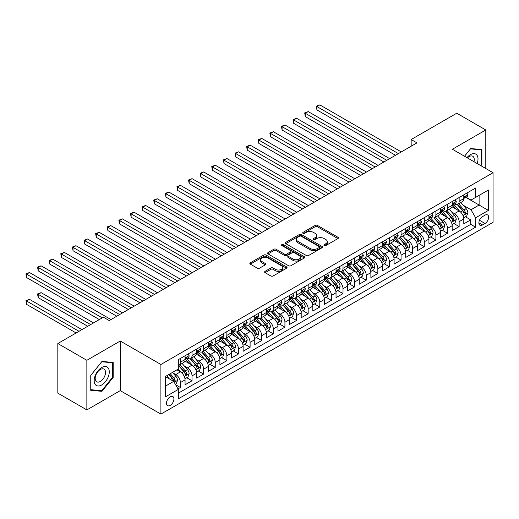 <?xml version="1.0" encoding="UTF-8"?>
<svg xmlns="http://www.w3.org/2000/svg" width="519" height="519" viewBox="0 0 519 519"><rect width="100%" height="100%" fill="white"/><g stroke="black" fill="none" stroke-linecap="round" stroke-linejoin="round"><path stroke-width="0.78" d="M324.219 245.558A1.129 0.649 0 0 0 325.815 245.558L337.927 238.565A1.609 0.928 0 0 0 338.401 237.903A1.609 0.928 0 0 0 337.927 237.248L317.407 225.402A1.609 0.928 0 0 0 315.13 225.402L303.018 232.395A1.129 0.649 0 0 0 302.687 232.856A1.129 0.649 0 0 0 303.018 233.316A1.129 0.649 0 0 0 304.614 233.316L306.178 232.408A5.158 2.978 0 0 1 313.476 232.408L315.189 233.394A5.158 2.978 0 0 1 316.7 235.503A5.158 2.978 0 0 1 315.189 237.611L313.619 238.513A1.129 0.649 0 0 0 313.288 238.974A1.129 0.649 0 0 0 313.619 239.434A1.129 0.649 0 0 0 315.215 239.434L316.785 238.532A5.158 2.978 0 0 1 324.077 238.532L325.789 239.519A5.158 2.978 0 0 1 327.301 241.62A5.158 2.978 0 0 1 325.789 243.729L324.219 244.637A1.129 0.649 0 0 0 323.888 245.098A1.129 0.649 0 0 0 324.219 245.558L324.219 244.637M170.193 405.384A5.255 3.036 120 0 0 173.625 400.752A5.255 3.036 120 0 0 172.821 396.542A5.255 3.036 120 0 0 170.193 396.801A5.255 3.036 120 0 0 166.755 401.434A5.255 3.036 120 0 0 167.566 405.644A5.255 3.036 120 0 0 170.193 405.384M265.086 271.34A1.609 0.928 0 0 0 264.612 271.995A1.609 0.928 0 0 0 265.086 272.657L270.84 275.978A1.609 0.928 0 0 0 273.124 275.978L286.572 268.213A1.609 0.928 0 0 0 287.046 267.557A1.609 0.928 0 0 0 286.572 266.896L266.052 255.05A1.609 0.928 0 0 0 263.775 255.05L250.32 262.815A1.609 0.928 0 0 0 249.853 263.477A1.609 0.928 0 0 0 250.32 264.132L257.275 268.148A1.609 0.928 0 0 0 259.558 268.148L265.313 264.826A1.609 0.928 0 0 0 265.786 264.165A1.609 0.928 0 0 0 265.313 263.509L261.868 261.518A4.314 2.491 0 0 1 260.603 259.753A4.314 2.491 0 0 1 263.263 257.456A4.314 2.491 0 0 1 267.966 257.995L281.473 265.793A4.314 2.491 0 0 1 282.738 267.557A4.314 2.491 0 0 1 280.072 269.854A4.314 2.491 0 0 1 275.375 269.316L273.124 268.018A1.609 0.928 0 0 0 270.84 268.018L265.086 271.34L265.086 272.657M120.252 341.015L86.861 360.296L57.83 343.533L57.83 393.149L86.861 409.913L120.252 390.632L160.903 414.104L160.903 364.487L120.252 341.015L120.252 390.632M485.79 168.526L485.79 129.977L452.399 149.251L493.05 172.717L160.903 364.487M485.79 129.977L456.759 113.213L411.171 139.527L411.171 146.235M57.83 343.533L103.411 317.213L109.217 320.567L416.978 142.881L411.171 139.527M306.294 255.51A1.609 0.928 0 0 0 308.571 255.51L322.027 247.745A1.609 0.928 0 0 0 322.5 247.083A1.609 0.928 0 0 0 322.027 246.428L301.507 234.582A1.609 0.928 0 0 0 299.229 234.582L285.774 242.347A1.609 0.928 0 0 0 285.301 243.002A1.609 0.928 0 0 0 285.774 243.664L306.294 255.51M282.291 245.798A1.129 0.649 0 0 1 283.439 245.961L283.439 244.618L304.303 256.665A1.609 0.928 0 0 1 304.77 257.32A1.609 0.928 0 0 1 304.303 257.975L290.848 265.747A1.609 0.928 0 0 1 288.57 265.747L268.051 253.895L268.051 252.584A1.609 0.928 0 0 0 267.577 253.24A1.609 0.928 0 0 0 268.051 253.895M268.051 252.584L273.805 249.256A1.609 0.928 0 0 1 276.089 249.256L284.406 254.063A1.609 0.928 0 0 0 286.689 254.063L290.504 251.858A1.609 0.928 0 0 0 290.977 251.202A1.609 0.928 0 0 0 290.504 250.541L281.843 245.539A1.129 0.649 0 0 1 281.512 245.078A1.129 0.649 0 0 1 282.206 244.475A1.129 0.649 0 0 1 283.439 244.618M178.004 388.874L180.411 387.485L175.591 384.702M172.853 372.856L175.766 374.543A6.572 3.795 60 0 1 180.411 382.587L185.056 379.908L185.056 384.8L192.024 380.777L186.743 377.728M184.466 366.154L187.378 367.835A6.572 3.795 60 0 1 192.024 375.886L196.669 373.2L196.669 378.098L203.636 374.076L198.355 371.02M196.078 359.446L198.991 361.133A6.572 3.795 60 0 1 203.636 369.178L208.281 366.498L208.281 371.39L215.255 367.368L209.968 364.319M207.691 352.745L210.604 354.425A6.572 3.795 60 0 1 215.255 362.476L219.9 359.79L219.9 364.688L226.868 360.66L221.581 357.61M219.303 346.037L222.223 347.724A6.572 3.795 60 0 1 226.868 355.768L231.513 353.089L231.513 357.98L238.481 353.958L233.193 350.909M230.916 339.335L233.835 341.015A6.572 3.795 60 0 1 238.481 349.06L243.126 346.381L243.126 351.279L250.093 347.25L244.806 344.201M242.529 332.627L245.448 334.314A6.572 3.795 60 0 1 250.093 342.358L254.738 339.679L254.738 344.571L261.706 340.548L256.425 337.499M254.148 325.926L257.061 327.606A6.572 3.795 60 0 1 261.706 335.65L266.351 332.971L266.351 337.863L273.318 333.84L268.038 330.791M265.76 319.217L268.673 320.904A6.572 3.795 60 0 1 273.318 328.949L277.963 326.263L277.963 331.161L284.931 327.139L279.65 324.09M277.373 312.516L280.286 314.196A6.572 3.795 60 0 1 284.931 322.241L289.576 319.561L289.576 324.453L296.55 320.431L291.263 317.381M288.986 305.808L291.905 307.495A6.572 3.795 60 0 1 296.55 315.539L301.195 312.853L301.195 317.751L308.163 313.729L302.875 310.673M300.598 299.106L303.518 300.786A6.572 3.795 60 0 1 308.163 308.831L312.808 306.152L312.808 311.043L319.775 307.021L314.488 303.972M312.211 292.398L315.13 294.078A6.572 3.795 60 0 1 319.775 302.129L324.42 299.444L324.42 304.342L331.388 300.319L326.107 297.264M323.83 285.69L326.743 287.377A6.572 3.795 60 0 1 331.388 295.421L336.033 292.742L336.033 297.634L343.001 293.611L337.72 290.562M335.443 278.988L338.356 280.669A6.572 3.795 60 0 1 343.001 288.72L347.646 286.034L347.646 290.932L354.613 286.91L349.332 283.854M347.055 272.28L349.968 273.967A6.572 3.795 60 0 1 354.613 282.012L359.258 279.332L359.258 284.224L366.232 280.202L360.945 277.152M358.668 265.579L361.581 267.259A6.572 3.795 60 0 1 366.232 275.31L370.877 272.624L370.877 277.522L377.845 273.5L372.558 270.444M370.281 258.871L373.2 260.557A6.572 3.795 60 0 1 377.845 268.602L382.49 265.923L382.49 270.814L389.458 266.792L384.17 263.743M381.893 252.169L384.813 253.849A6.572 3.795 60 0 1 389.458 261.9L394.103 259.215L394.103 264.113L401.07 260.084L395.783 257.035M393.506 245.461L396.425 247.148A6.572 3.795 60 0 1 401.07 255.192L405.715 252.513L405.715 257.405L412.683 253.382L407.402 250.333M405.125 238.759L408.038 240.44A6.572 3.795 60 0 1 412.683 248.484L417.328 245.805L417.328 250.703L424.295 246.674L419.015 243.625M416.738 232.051L419.65 233.738A6.572 3.795 60 0 1 424.295 241.783L428.941 239.097L428.941 243.995L435.908 239.973L430.627 236.924M428.35 225.35L431.263 227.03A6.572 3.795 60 0 1 435.908 235.075L440.56 232.395L440.56 237.287L447.527 233.265L442.24 230.215M439.963 218.642L442.882 220.328A6.572 3.795 60 0 1 447.527 228.373L452.172 225.687L452.172 230.585L459.14 226.563L459.14 221.665A6.572 3.795 -120 0 0 454.495 213.62L451.575 211.94M453.853 223.514L459.14 226.563M185.056 379.908A6.572 3.795 -120 0 0 180.411 371.857L176.927 369.846M196.669 373.2A6.572 3.795 -120 0 0 192.024 365.155L184.842 361.01M208.281 366.498A6.572 3.795 -120 0 0 203.636 358.447L196.454 354.302M219.9 359.79A6.572 3.795 -120 0 0 215.255 351.746L208.067 347.6M231.513 353.089A6.572 3.795 -120 0 0 226.868 345.038L219.686 340.892M243.126 346.381A6.572 3.795 -120 0 0 238.481 338.336L231.299 334.191M254.738 339.679A6.572 3.795 -120 0 0 250.093 331.628L242.911 327.483M266.351 332.971A6.572 3.795 -120 0 0 261.706 324.926L254.524 320.781M277.963 326.263A6.572 3.795 -120 0 0 273.318 318.218L266.137 314.073M289.576 319.561A6.572 3.795 -120 0 0 284.931 311.517L277.749 307.365M301.195 312.853A6.572 3.795 -120 0 0 296.55 304.809L289.368 300.663M312.808 306.152A6.572 3.795 -120 0 0 308.163 298.107L300.981 293.955M324.42 299.444A6.572 3.795 -120 0 0 319.775 291.399L312.594 287.254M336.033 292.742A6.572 3.795 -120 0 0 331.388 284.697L324.206 280.545M347.646 286.034A6.572 3.795 -120 0 0 343.001 277.989L335.819 273.844M359.258 279.332A6.572 3.795 -120 0 0 354.613 271.281L347.432 267.136M370.877 272.624A6.572 3.795 -120 0 0 366.232 264.58L359.044 260.434M382.49 265.923A6.572 3.795 -120 0 0 377.845 257.872L370.663 253.726M394.103 259.215A6.572 3.795 -120 0 0 389.458 251.17L382.276 247.025M405.715 252.513A6.572 3.795 -120 0 0 401.07 244.462L393.889 240.316M417.328 245.805A6.572 3.795 -120 0 0 412.683 237.76L405.501 233.615M428.941 239.097A6.572 3.795 -120 0 0 424.295 231.052L417.114 226.907M440.56 232.395A6.572 3.795 -120 0 0 435.908 224.351L428.726 220.205M452.172 225.687A6.572 3.795 -120 0 0 447.527 217.643L440.346 213.497M485.038 215.164L482.482 216.637A5.093 2.939 120 0 0 479.154 221.126A5.093 2.939 120 0 0 479.939 225.207A5.093 2.939 120 0 0 482.482 224.954L485.038 223.475A5.093 2.939 120 0 0 488.36 218.992A5.093 2.939 120 0 0 487.581 214.911A5.093 2.939 120 0 0 485.038 215.164M160.903 414.104L493.05 222.34L493.05 172.717M165.548 386.078L173.677 381.381L178.322 389.425L178.322 398.813L475.631 227.166L475.631 217.779L470.986 209.734L463.188 205.232M178.322 389.425L165.548 396.801L165.548 376.418L178.322 369.041L178.322 359.654L475.631 188.008L475.631 197.395L488.405 190.019L488.405 210.403L475.631 217.779M187.32 358.149L187.378 358.181A6.572 3.795 60 0 0 190.661 358.506L195.313 355.826A6.572 3.795 -120 0 0 196.669 352.816L196.669 349.06M198.933 351.441L198.991 351.48A6.572 3.795 60 0 0 202.28 351.804L206.925 349.118A6.572 3.795 -120 0 0 208.281 346.115L208.281 342.358M210.545 344.739L210.604 344.772A6.572 3.795 60 0 0 213.893 345.096L218.538 342.417A6.572 3.795 -120 0 0 219.9 339.407L219.9 335.65M222.158 338.031L222.223 338.064A6.572 3.795 60 0 0 225.506 338.394L230.151 335.709A6.572 3.795 -120 0 0 231.513 332.705L231.513 328.949M233.771 331.323L233.835 331.362A6.572 3.795 60 0 0 237.118 331.686L241.763 329.007A6.572 3.795 -120 0 0 243.126 325.997L243.126 322.241M245.39 324.622L245.448 324.654A6.572 3.795 60 0 0 248.731 324.985L253.376 322.299A6.572 3.795 -120 0 0 254.738 319.295L254.738 315.539M257.002 317.913L257.061 317.952A6.572 3.795 60 0 0 260.343 318.277L264.988 315.597A6.572 3.795 -120 0 0 266.351 312.587L266.351 308.831M268.615 311.212L268.673 311.244A6.572 3.795 60 0 0 271.962 311.569L276.608 308.889A6.572 3.795 -120 0 0 277.963 305.879L277.963 302.129M280.228 304.504L280.286 304.543A6.572 3.795 60 0 0 283.575 304.867L288.22 302.181A6.572 3.795 -120 0 0 289.576 299.178L289.576 295.421M291.84 297.802L291.905 297.835A6.572 3.795 60 0 0 295.188 298.159L299.833 295.48A6.572 3.795 -120 0 0 301.195 292.469L301.195 288.72M303.453 291.094L303.518 291.133A6.572 3.795 60 0 0 306.8 291.457L311.445 288.772A6.572 3.795 -120 0 0 312.808 285.768L312.808 282.012M315.065 284.393L315.13 284.425A6.572 3.795 60 0 0 318.413 284.749L323.058 282.07A6.572 3.795 -120 0 0 324.42 279.06L324.42 275.31M326.685 277.684L326.743 277.723A6.572 3.795 60 0 0 330.026 278.048L334.671 275.362A6.572 3.795 -120 0 0 336.033 272.358L336.033 268.602M338.297 270.983L338.356 271.015A6.572 3.795 60 0 0 341.638 271.34L346.29 268.66A6.572 3.795 -120 0 0 347.646 265.65L347.646 261.894M349.91 264.275L349.968 264.314A6.572 3.795 60 0 0 353.257 264.638L357.902 261.952A6.572 3.795 -120 0 0 359.258 258.949L359.258 255.192M361.522 257.573L361.581 257.606A6.572 3.795 60 0 0 364.87 257.93L369.515 255.251A6.572 3.795 -120 0 0 370.877 252.24L370.877 248.484M373.135 250.865L373.2 250.898A6.572 3.795 60 0 0 376.483 251.228L381.128 248.543A6.572 3.795 -120 0 0 382.49 245.539L382.49 241.783M384.748 244.164L384.813 244.196A6.572 3.795 60 0 0 388.095 244.52L392.74 241.841A6.572 3.795 -120 0 0 394.103 238.831L394.103 235.075M396.367 237.455L396.425 237.488A6.572 3.795 60 0 0 399.708 237.819L404.353 235.133A6.572 3.795 -120 0 0 405.715 232.129L405.715 228.373M407.979 230.747L408.038 230.786A6.572 3.795 60 0 0 411.32 231.111L415.966 228.431A6.572 3.795 -120 0 0 417.328 225.421L417.328 221.665M419.592 224.046L419.65 224.078A6.572 3.795 60 0 0 422.94 224.403L427.585 221.723A6.572 3.795 -120 0 0 428.941 218.713L428.941 214.963M431.205 217.338L431.263 217.377A6.572 3.795 60 0 0 434.552 217.701L439.197 215.022A6.572 3.795 -120 0 0 440.56 212.012L440.56 208.255M442.817 210.636L442.882 210.669A6.572 3.795 60 0 0 446.165 210.993L450.81 208.314A6.572 3.795 -120 0 0 452.172 205.303L452.172 201.554M178.322 393.181L470.752 224.351L470.752 219.855L463.785 223.877L463.785 218.986A6.572 3.795 -120 0 0 459.14 210.941L451.958 206.789M454.43 203.928L454.495 203.967A6.572 3.795 -120 0 0 457.777 204.291A6.572 3.795 -120 0 0 459.14 201.281L459.14 197.525M457.777 204.291L462.423 201.606A6.572 3.795 -120 0 0 463.785 198.602L463.785 194.846M180.411 358.447L180.411 362.204A6.572 3.795 60 0 1 179.049 365.214A6.572 3.795 60 0 1 178.322 365.48M179.049 365.214L183.694 362.528A6.572 3.795 -120 0 0 185.056 359.524L185.056 355.768M192.024 351.746L192.024 355.502A6.572 3.795 60 0 1 190.661 358.506M203.636 345.038L203.636 348.794A6.572 3.795 60 0 1 202.28 351.804M215.255 338.336L215.255 342.092A6.572 3.795 60 0 1 213.893 345.096M226.868 331.628L226.868 335.384A6.572 3.795 60 0 1 225.506 338.394M238.481 324.926L238.481 328.676A6.572 3.795 60 0 1 237.118 331.686M250.093 318.218L250.093 321.975A6.572 3.795 60 0 1 248.731 324.985M261.706 311.517L261.706 315.267A6.572 3.795 60 0 1 260.343 318.277M273.318 304.809L273.318 308.565A6.572 3.795 60 0 1 271.962 311.569M284.931 298.107L284.931 301.857A6.572 3.795 60 0 1 283.575 304.867M296.55 291.399L296.55 295.155A6.572 3.795 60 0 1 295.188 298.159M308.163 284.691L308.163 288.447A6.572 3.795 60 0 1 306.8 291.457M319.775 277.989L319.775 281.746A6.572 3.795 60 0 1 318.413 284.749M331.388 271.281L331.388 275.038A6.572 3.795 60 0 1 330.026 278.048M343.001 264.58L343.001 268.336A6.572 3.795 60 0 1 341.638 271.34M354.613 257.872L354.613 261.628A6.572 3.795 60 0 1 353.257 264.638M366.232 251.17L366.232 254.926A6.572 3.795 60 0 1 364.87 257.93M377.845 244.462L377.845 248.218A6.572 3.795 60 0 1 376.483 251.228M389.458 237.76L389.458 241.517A6.572 3.795 60 0 1 388.095 244.52M401.07 231.052L401.07 234.809A6.572 3.795 60 0 1 399.708 237.819M412.683 224.351L412.683 228.101A6.572 3.795 60 0 1 411.32 231.111M424.295 217.643L424.295 221.399A6.572 3.795 60 0 1 422.94 224.403M435.908 210.941L435.908 214.691A6.572 3.795 60 0 1 434.552 217.701M447.527 204.233L447.527 207.989A6.572 3.795 60 0 1 446.165 210.993M447.527 228.373L447.527 233.265M435.908 235.075L435.908 239.973M424.295 241.783L424.295 246.674M412.683 248.484L412.683 253.382M401.07 255.192L401.07 260.084M389.458 261.9L389.458 266.792M377.845 268.602L377.845 273.5M366.232 275.31L366.232 280.202M354.613 282.012L354.613 286.91M343.001 288.72L343.001 293.611M331.388 295.421L331.388 300.319M319.775 302.129L319.775 307.021M308.163 308.831L308.163 313.729M296.55 315.539L296.55 320.431M284.931 322.241L284.931 327.139M273.318 328.949L273.318 333.84M261.706 335.65L261.706 340.548M250.093 342.358L250.093 347.25M238.481 349.06L238.481 353.958M226.868 355.768L226.868 360.66M215.255 362.476L215.255 367.368M203.636 369.178L203.636 374.076M192.024 375.886L192.024 380.777M180.411 382.587L180.411 387.485M173.677 381.381L165.548 376.69M470.986 209.734L479.115 205.037L479.115 195.384L488.405 190.019M465.815 197.356L488.405 210.403M466.043 197.226L470.986 200.075L475.631 197.395M86.861 360.296L86.861 409.913M465.465 216.806L470.752 219.855M470.752 224.351L475.631 227.166M480.925 165.717L481.898 164.504L481.898 149.556L470.694 148.557L464.511 156.245M90.754 390.327L101.964 391.326L113.168 377.384L113.168 362.444L101.964 361.445L90.754 375.386L90.754 390.327M481.321 164.166L481.898 164.504M112.591 377.054L113.168 377.384M100.777 390.645L101.964 391.326M324.673 245.714L325.789 245.072A5.158 2.978 0 0 0 327.301 242.963L327.301 241.62M316.7 235.503L316.7 236.846A5.158 2.978 0 0 1 315.189 238.948L314.073 239.596M337.908 238.578L317.407 226.738A1.609 0.928 0 0 0 315.13 226.738L303.466 233.472M322.007 247.758L301.507 235.924A1.609 0.928 0 0 0 299.229 235.924L285.794 243.677M319.179 247.544A1.129 0.649 0 0 0 319.509 247.083A1.129 0.649 0 0 0 319.179 246.622L301.163 236.229A1.129 0.649 0 0 0 299.567 236.229L297.919 237.183A5.158 2.978 0 0 0 296.407 239.285A5.158 2.978 0 0 0 297.919 241.393L310.226 248.504A5.158 2.978 0 0 0 317.524 248.504L319.179 247.544L319.179 248.886A1.129 0.649 0 0 0 319.509 248.426L319.509 247.083M296.407 239.285L296.407 240.628A5.158 2.978 0 0 0 297.919 242.736L297.919 241.393M319.179 248.886L317.524 249.84A5.158 2.978 0 0 1 310.226 249.84L297.919 242.736M268.07 253.908L273.805 250.599L273.805 249.256M290.977 251.202L290.977 252.539A1.609 0.928 0 0 1 290.504 253.201L286.689 255.406A1.609 0.928 0 0 1 284.406 255.406L276.089 250.599A1.609 0.928 0 0 0 273.805 250.599M283.439 245.961L304.277 257.988M293.04 259.046A4.314 2.491 0 0 0 297.744 259.584A4.314 2.491 0 0 0 300.404 257.288A4.314 2.491 0 0 0 299.139 255.53L294.383 252.779A1.609 0.928 0 0 0 292.1 252.779L288.285 254.985A1.609 0.928 0 0 0 287.811 255.64A1.609 0.928 0 0 0 288.285 256.302L293.04 259.046L293.04 260.389A4.314 2.491 0 0 0 297.744 260.927A4.314 2.491 0 0 0 300.404 258.631L300.404 257.288M287.811 255.64L287.811 256.983A1.609 0.928 0 0 0 288.285 257.638L288.285 256.302M293.04 260.389L288.285 257.638M282.738 267.557L282.738 268.894A4.314 2.491 0 0 1 280.072 271.197A4.314 2.491 0 0 1 275.375 270.659L273.124 269.355A1.609 0.928 0 0 0 270.84 269.355L265.105 272.67M260.603 259.753L260.603 261.096A4.314 2.491 0 0 0 261.868 262.854L261.868 261.518M265.313 263.509L265.313 264.826L261.868 262.854M286.553 268.226L266.052 256.392A1.609 0.928 0 0 0 263.775 256.392L250.346 264.145M463.688 217.837L466.685 216.099L467.846 212.751A4.353 2.511 -120 0 0 466.153 208.664L460.846 202.52M459.782 211.363L453.716 204.343M456.331 209.319L452.815 205.245A10.432 6.02 -120 0 0 452.49 204.882M316.927 136.75L372.266 168.694L293.702 123.334L293.702 119.986L296.608 118.306L378.072 165.347M457.187 204.525L462.552 210.74A4.353 2.511 60 0 1 464.103 213.737C464.758 214.613 465.225 214.347 465.498 212.933A4.353 2.511 -120 0 0 463.947 209.936L458.64 203.792M457.499 204.428L463.266 211.103A2.219 1.278 60 0 1 463.83 211.973L465.498 212.933M464.103 213.737L464.421 214.256M466.86 193.068L467.846 194.781A4.353 2.511 60 0 1 466.944 196.707L464.739 197.979A4.353 2.511 -120 0 0 465.498 196.973L465.407 196.591M398.397 153.611L316.927 106.577L319.834 104.896L401.304 151.931M463.928 198.18L463.947 198.18A4.353 2.511 -120 0 0 464.739 197.979M464.933 196.649L465.498 196.973C465.225 196.318 464.758 196.591 464.103 197.778A4.353 2.511 60 0 1 463.785 198.401M395.497 155.285L316.927 109.924L316.927 106.577L316.292 106.207L319.834 104.896M316.927 109.924L316.292 106.207M477.149 163.543A10.678 6.163 120 0 0 470.461 154.649A10.678 6.163 120 0 0 466.964 157.659M473.97 161.701A7.311 4.217 120 0 0 472.744 156.245A7.311 4.217 120 0 0 469.085 156.602A7.311 4.217 120 0 0 467.398 157.906M464.537 156.258L470.461 148.888L481.321 149.855L481.321 164.335L480.438 165.438M480.6 149.44L481.321 149.855M108.263 376.833A10.678 6.163 120 0 0 105.506 366.524A10.678 6.163 120 0 0 95.191 375.665A10.678 6.163 120 0 0 97.955 385.98A10.678 6.163 120 0 0 108.263 376.833M104.832 375.86A7.311 4.217 120 0 0 104.008 369.126A7.311 4.217 120 0 0 95.879 375.055A7.311 4.217 120 0 0 96.703 381.789A7.311 4.217 120 0 0 104.832 375.86M90.87 389.763L90.87 375.282L101.73 361.775L112.591 362.742L112.591 377.222L101.73 390.729L90.754 389.691M111.87 362.327L112.591 362.742M452.075 224.539L455.072 222.807L456.233 219.453A4.353 2.511 -120 0 0 454.54 215.366L449.233 209.222M448.169 218.071L442.104 211.045M444.718 216.021L441.202 211.947A10.432 6.02 -120 0 0 440.878 211.583M305.315 143.452L360.653 175.403L282.089 130.042L282.089 126.688L284.989 125.014L366.459 172.049M445.574 211.233L450.94 217.448A4.353 2.511 60 0 1 452.49 220.445C453.145 221.321 453.612 221.049 453.885 219.641A4.353 2.511 -120 0 0 452.334 216.644L447.028 210.5M445.886 211.129L451.653 217.805A2.219 1.278 60 0 1 452.211 218.674L453.885 219.641M452.49 220.445L452.808 220.958M440.456 231.247L443.46 229.515L444.621 226.161A4.353 2.511 -120 0 0 442.928 222.074L437.621 215.93M436.557 224.772L430.491 217.753M433.106 222.729L429.583 218.655A10.432 6.02 -120 0 0 429.265 218.291M293.702 150.16L349.04 182.104L270.477 136.75L270.477 133.396L273.377 131.716L354.847 178.757M433.955 217.935L439.327 224.15A4.353 2.511 60 0 1 440.878 227.147C441.533 228.023 441.993 227.757 442.272 226.342A4.353 2.511 -120 0 0 440.722 223.345L435.415 217.202M434.273 217.837L440.041 224.513A2.219 1.278 60 0 1 440.599 225.382L442.272 226.342M440.878 227.147L441.195 227.666M428.843 237.949L431.847 236.216L433.008 232.862A4.353 2.511 -120 0 0 431.315 228.775L426.008 222.632M424.944 231.48L418.878 224.455M421.493 229.437L417.97 225.356A10.432 6.02 -120 0 0 417.646 224.993M282.089 156.861L337.428 188.812L258.864 143.452L258.864 140.098L261.764 138.424L343.234 185.458M422.343 224.643L427.714 230.858A4.353 2.511 60 0 1 429.265 233.855C429.92 234.731 430.381 234.458 430.66 233.05A4.353 2.511 -120 0 0 429.103 230.053L423.802 223.91M422.661 224.539L428.428 231.215A2.219 1.278 60 0 1 428.986 232.084L430.66 233.05M429.265 233.855L429.583 234.367M417.231 244.657L420.234 242.924L421.396 239.57A4.353 2.511 -120 0 0 419.696 235.483L414.389 229.34M413.332 238.182L407.266 231.163M409.88 236.139L406.358 232.064A10.432 6.02 -120 0 0 406.033 231.701M270.477 163.569L325.815 195.514L247.245 150.16L247.245 146.806L250.152 145.125L331.622 192.166M410.73 231.344L416.095 237.559A4.353 2.511 60 0 1 417.652 240.557C418.301 241.432 418.768 241.166 419.041 239.752A4.353 2.511 -120 0 0 417.49 236.755L412.183 230.611M411.048 231.247L416.815 237.923A2.219 1.278 60 0 1 417.373 238.792L419.041 239.752M417.652 240.557L417.964 241.076M455.247 199.776L456.233 201.482A4.353 2.511 60 0 1 455.332 203.409L453.126 204.681A4.353 2.511 -120 0 0 453.885 203.682L453.794 203.292M386.785 160.313L305.315 113.278L308.221 111.604L389.691 158.639M452.315 204.888L452.334 204.888A4.353 2.511 -120 0 0 453.126 204.681M453.321 203.357L453.885 203.682C453.612 203.026 453.145 203.292 452.49 204.486A4.353 2.511 60 0 1 452.172 205.102M383.885 161.993L305.315 116.632L305.315 113.278L304.679 112.908L308.221 111.604M305.315 116.632L304.679 112.908M443.635 206.478L444.621 208.19A4.353 2.511 60 0 1 443.719 210.117L441.513 211.389A4.353 2.511 -120 0 0 442.272 210.383L442.182 210M375.172 167.021L293.066 119.617L296.608 118.306M440.702 211.59L440.722 211.59A4.353 2.511 -120 0 0 441.513 211.389M441.708 210.059L442.272 210.383C442 209.728 441.533 210 440.878 211.188A4.353 2.511 60 0 1 440.56 211.81M293.702 123.334L293.066 119.617M432.022 213.186L433.008 214.892A4.353 2.511 60 0 1 432.106 216.819L429.901 218.097A4.353 2.511 -120 0 0 430.66 217.091L430.569 216.702M363.56 173.722L281.447 126.318L284.989 125.014M429.09 218.298L429.103 218.298A4.353 2.511 -120 0 0 429.901 218.097M430.095 216.767L430.66 217.091C430.381 216.436 429.92 216.702 429.265 217.896A4.353 2.511 60 0 1 428.941 218.512M282.089 130.042L281.447 126.318M420.409 219.887L421.396 221.6A4.353 2.511 60 0 1 420.494 223.527L418.288 224.798A4.353 2.511 -120 0 0 419.041 223.799L418.95 223.41M351.947 180.43L269.835 133.026L273.377 131.716M417.477 225.006L417.49 224.999A4.353 2.511 -120 0 0 418.288 224.798M418.483 223.475L419.041 223.799C418.768 223.138 418.308 223.41 417.652 224.604A4.353 2.511 60 0 1 417.328 225.22M270.477 136.75L269.835 133.026M405.618 251.358L408.622 249.626L409.783 246.272A4.353 2.511 -120 0 0 408.083 242.185L402.776 236.041M401.712 244.89L395.653 237.864M398.261 242.847L394.745 238.766A10.432 6.02 -120 0 0 394.421 238.403M258.864 170.271L314.203 202.222L235.632 156.861L235.632 153.507L238.539 151.833L320.009 198.868M399.117 238.052L404.483 244.267A4.353 2.511 60 0 1 406.04 247.265C406.688 248.14 407.156 247.874 407.428 246.46A4.353 2.511 -120 0 0 405.877 243.463L400.571 237.319M399.435 237.949L405.203 244.631A2.219 1.278 60 0 1 405.761 245.493L407.428 246.46M406.04 247.265L406.351 247.777M408.79 226.595L409.783 228.302A4.353 2.511 60 0 1 408.881 230.228L406.675 231.506A4.353 2.511 -120 0 0 407.428 230.501L407.337 230.118M340.328 187.138L258.222 139.728L261.764 138.424M405.858 231.708L405.877 231.708A4.353 2.511 -120 0 0 406.675 231.506M406.87 230.177L407.428 230.501C407.156 229.846 406.695 230.112 406.04 231.305A4.353 2.511 60 0 1 405.715 231.928M258.864 143.452L258.222 139.728M394.005 258.066L397.003 256.334L398.164 252.98A4.353 2.511 -120 0 0 396.471 248.893L391.164 242.749M390.1 251.592L384.034 244.572M386.649 249.548L383.132 245.474A10.432 6.02 -120 0 0 382.808 245.111M247.245 176.979L302.583 208.93L224.02 163.569L224.02 160.215L226.926 158.535L308.396 205.576M387.505 244.754L392.87 250.969A4.353 2.511 60 0 1 394.421 253.966C395.076 254.842 395.543 254.576 395.815 253.162A4.353 2.511 -120 0 0 394.265 250.164L388.958 244.021M387.823 244.657L393.584 251.332A2.219 1.278 60 0 1 394.148 252.202L395.815 253.162M394.421 253.966L394.738 254.485M397.178 233.297L398.164 235.01A4.353 2.511 60 0 1 397.262 236.936L395.056 238.208A4.353 2.511 -120 0 0 395.815 237.209L395.725 236.82M328.715 193.84L246.609 146.436L250.152 145.125M394.245 238.416L394.265 238.416A4.353 2.511 -120 0 0 395.056 238.208M395.257 236.885L395.815 237.209C395.543 236.554 395.076 236.82 394.421 238.013A4.353 2.511 60 0 1 394.103 238.63M247.245 150.16L246.609 146.436M382.393 264.768L385.39 263.036L386.551 259.682A4.353 2.511 -120 0 0 384.858 255.595L379.551 249.451M378.487 258.3L372.421 251.28M375.036 256.256L371.52 252.182A10.432 6.02 -120 0 0 371.195 251.819M235.632 183.681L290.971 215.632L212.407 170.271L212.407 166.917L215.307 165.243L296.777 212.277M375.892 251.462L381.257 257.677A4.353 2.511 60 0 1 382.808 260.674C383.463 261.55 383.93 261.284 384.203 259.87A4.353 2.511 -120 0 0 382.652 256.873L377.345 250.729M376.204 251.358L381.971 258.04A2.219 1.278 60 0 1 382.529 258.903L384.203 259.87M382.808 260.674L383.126 261.193M385.565 240.005L386.551 241.711A4.353 2.511 60 0 1 385.649 243.638L383.444 244.916A4.353 2.511 -120 0 0 384.203 243.911L384.112 243.528M317.103 200.548L234.997 153.137L238.539 151.833M382.633 245.117L382.652 245.117A4.353 2.511 -120 0 0 383.444 244.916M383.638 243.586L384.203 243.911C383.93 243.255 383.463 243.521 382.808 244.715A4.353 2.511 60 0 1 382.49 245.338M235.632 156.861L234.997 153.137M370.78 271.476L373.777 269.744L374.939 266.39A4.353 2.511 -120 0 0 373.245 262.303L367.939 256.159M366.875 265.001L360.809 257.982M363.423 262.958L359.901 258.884A10.432 6.02 -120 0 0 359.583 258.52M224.02 190.389L279.358 222.34L200.795 176.979L200.795 173.625L203.695 171.951L285.165 218.986M364.28 258.17L369.645 264.379A4.353 2.511 60 0 1 371.195 267.382C371.851 268.252 372.311 267.986 372.59 266.578A4.353 2.511 -120 0 0 371.04 263.574L365.733 257.43M364.591 258.066L370.358 264.742A2.219 1.278 60 0 1 370.916 265.611L372.59 266.578M371.195 267.382L371.513 267.895M373.952 246.707L374.939 248.419A4.353 2.511 60 0 1 374.037 250.346L371.831 251.618A4.353 2.511 -120 0 0 372.59 250.619L372.499 250.229M305.49 207.25L223.384 159.846L226.926 158.535M371.02 251.825L371.04 251.825A4.353 2.511 -120 0 0 371.831 251.618M372.026 250.294L372.59 250.619C372.318 249.963 371.851 250.229 371.195 251.423A4.353 2.511 60 0 1 370.877 252.039M224.02 163.569L223.384 159.846M359.161 278.178L362.165 276.445L363.326 273.091A4.353 2.511 -120 0 0 361.633 269.011L356.326 262.867M355.262 271.709L349.196 264.69M351.811 269.666L348.288 265.592A10.432 6.02 -120 0 0 347.964 265.228M212.407 197.09L267.746 229.041L189.182 183.681L189.182 180.327L192.082 178.653L273.552 225.687M352.661 264.872L358.032 271.087A4.353 2.511 60 0 1 359.583 274.084C360.238 274.96 360.699 274.694 360.977 273.279A4.353 2.511 -120 0 0 359.427 270.282L354.12 264.139M352.978 264.768L358.746 271.45A2.219 1.278 60 0 1 359.304 272.313L360.977 273.279M359.583 274.084L359.901 274.603M362.34 253.415L363.326 255.127A4.353 2.511 60 0 1 362.424 257.048L360.218 258.326A4.353 2.511 -120 0 0 360.977 257.32L360.887 256.937M293.877 213.958L211.765 166.554L215.307 165.243M359.408 258.527L359.427 258.527A4.353 2.511 -120 0 0 360.218 258.326M360.413 256.996L360.977 257.32C360.705 256.665 360.238 256.931 359.583 258.125A4.353 2.511 60 0 1 359.258 258.747M212.407 170.271L211.765 166.554M347.548 284.886L350.552 283.153L351.713 279.799A4.353 2.511 -120 0 0 350.014 275.712L344.713 269.569M343.649 278.411L337.584 271.392M340.198 276.368L336.675 272.293A10.432 6.02 -120 0 0 336.351 271.93M200.795 203.798L256.133 235.749L177.563 190.389L177.563 187.035L180.469 185.361L261.939 232.395M341.048 271.58L346.42 277.788A4.353 2.511 60 0 1 347.97 280.792C348.625 281.668 349.086 281.395 349.365 279.988A4.353 2.511 -120 0 0 347.808 276.984L342.501 270.84M341.366 271.476L347.133 278.152A2.219 1.278 60 0 1 347.691 279.021L349.365 279.988M347.97 280.792L348.288 281.304M350.727 260.123L351.713 261.829A4.353 2.511 60 0 1 350.812 263.756L348.606 265.027A4.353 2.511 -120 0 0 349.365 264.028L349.268 263.639M282.265 220.659L200.152 173.255L203.695 171.951M347.795 265.235L347.808 265.235A4.353 2.511 -120 0 0 348.606 265.027M348.8 263.704L349.365 264.028C349.086 263.373 348.625 263.639 347.97 264.833A4.353 2.511 60 0 1 347.646 265.449M200.795 176.979L200.152 173.255M335.936 291.587L338.939 289.855L340.101 286.507A4.353 2.511 -120 0 0 338.401 282.42L333.094 276.277M332.037 285.119L325.971 278.1M328.585 283.076L325.063 279.001A10.432 6.02 -120 0 0 324.738 278.638M189.182 210.5L244.52 242.451L165.95 197.09L165.95 193.743L168.857 192.062L250.327 239.097M329.435 278.281L334.8 284.496A4.353 2.511 60 0 1 336.357 287.494C337.006 288.369 337.473 288.103 337.746 286.689A4.353 2.511 -120 0 0 336.195 283.692L330.888 277.548M329.753 278.184L335.521 284.86A2.219 1.278 60 0 1 336.078 285.722L337.746 286.689M336.357 287.494L336.669 288.013M339.108 266.824L340.101 268.537A4.353 2.511 60 0 1 339.199 270.457L336.993 271.735A4.353 2.511 -120 0 0 337.746 270.73L337.655 270.347M270.652 227.367L188.54 179.963L192.082 178.653M336.182 271.937L336.195 271.937A4.353 2.511 -120 0 0 336.993 271.735M337.188 270.405L337.746 270.73C337.473 270.075 337.013 270.347 336.357 271.534A4.353 2.511 60 0 1 336.033 272.157M189.182 183.681L188.54 179.963M324.323 298.295L327.327 296.563L328.482 293.209A4.353 2.511 -120 0 0 326.788 289.122L321.482 282.978M320.418 291.827L314.358 284.801M316.966 289.777L313.45 285.703A10.432 6.02 -120 0 0 313.126 285.34M177.563 217.208L232.901 249.159L154.338 203.798L154.338 200.444L157.244 198.771L238.714 245.805M317.823 284.989L323.188 291.204A4.353 2.511 60 0 1 324.738 294.202C325.394 295.077 325.861 294.805 326.133 293.397A4.353 2.511 -120 0 0 324.583 290.4L319.276 284.256M318.141 284.886L323.908 291.561A2.219 1.278 60 0 1 324.466 292.431L326.133 293.397M324.738 294.202L325.056 294.714M327.495 273.532L328.482 275.239A4.353 2.511 60 0 1 327.586 277.165L325.374 278.437A4.353 2.511 -120 0 0 326.133 277.438L326.042 277.049M259.033 234.069L176.927 186.665L180.469 185.361M324.563 278.645L324.583 278.645A4.353 2.511 -120 0 0 325.374 278.437M325.575 277.114L326.133 277.438C325.861 276.783 325.394 277.049 324.738 278.242A4.353 2.511 60 0 1 324.42 278.859M177.563 190.389L176.927 186.665M312.71 304.997L315.708 303.265L316.869 299.917A4.353 2.511 -120 0 0 315.176 295.83L309.869 289.686M308.805 298.529L302.739 291.509M305.354 296.485L301.837 292.411A10.432 6.02 -120 0 0 301.513 292.048M165.95 223.916L221.289 255.861L142.725 210.5L142.725 207.152L145.631 205.472L227.095 252.506M306.21 291.691L311.575 297.906A4.353 2.511 60 0 1 313.126 300.903C313.781 301.779 314.248 301.513 314.52 300.099A4.353 2.511 -120 0 0 312.97 297.102L307.663 290.958M306.521 291.594L312.289 298.269A2.219 1.278 60 0 1 312.853 299.132L314.52 300.099M313.126 300.903L313.444 301.422M315.883 280.234L316.869 281.947A4.353 2.511 60 0 1 315.967 283.874L313.761 285.145A4.353 2.511 -120 0 0 314.52 284.14L314.43 283.757M247.42 240.777L165.314 193.373L168.857 192.062M312.951 285.346L312.97 285.346A4.353 2.511 -120 0 0 313.761 285.145M313.956 283.815L314.52 284.14C314.248 283.484 313.781 283.757 313.126 284.944A4.353 2.511 60 0 1 312.808 285.567M165.95 197.09L165.314 193.373M301.098 311.705L304.095 309.973L305.256 306.619A4.353 2.511 -120 0 0 303.563 302.532L298.256 296.388M297.192 305.237L291.127 298.211M293.741 303.187L290.225 299.113A10.432 6.02 -120 0 0 289.9 298.749M154.338 230.618L209.676 262.569L131.112 217.208L131.112 213.854L134.012 212.18L215.482 259.215M294.597 298.399L299.963 304.614A4.353 2.511 60 0 1 301.513 307.611C302.168 308.487 302.635 308.215 302.908 306.807A4.353 2.511 -120 0 0 301.357 303.81L296.051 297.666M294.909 298.295L300.676 304.971A2.219 1.278 60 0 1 301.234 305.84L302.908 306.807M301.513 307.611L301.831 308.124M304.27 286.942L305.256 288.648A4.353 2.511 60 0 1 304.355 290.575L302.149 291.847A4.353 2.511 -120 0 0 302.908 290.848L302.817 290.458M235.808 247.479L153.702 200.075L157.244 198.771M301.338 292.054L301.357 292.054A4.353 2.511 -120 0 0 302.149 291.847M302.343 290.523L302.908 290.848C302.635 290.192 302.168 290.458 301.513 291.652A4.353 2.511 60 0 1 301.195 292.268M154.338 203.798L153.702 200.075M289.479 318.413L292.482 316.674L293.644 313.327A4.353 2.511 -120 0 0 291.95 309.24L286.644 303.096M285.58 311.938L279.514 304.919M282.128 309.895L278.606 305.821A10.432 6.02 -120 0 0 278.288 305.457M142.725 237.326L198.063 269.27L119.5 223.91L119.5 220.562L122.4 218.882L203.87 265.923M282.978 305.101L288.35 311.316A4.353 2.511 60 0 1 289.9 314.313C290.556 315.189 291.016 314.923 291.295 313.508A4.353 2.511 -120 0 0 289.745 310.511L284.438 304.368M283.296 305.003L289.064 311.679A2.219 1.278 60 0 1 289.621 312.548L291.295 313.508M289.9 314.313L290.218 314.832M292.658 293.644L293.644 295.356A4.353 2.511 60 0 1 292.742 297.283L290.536 298.555A4.353 2.511 -120 0 0 291.295 297.549L291.204 297.166M224.195 254.187L142.089 206.783L145.631 205.472M289.725 298.756L289.745 298.756A4.353 2.511 -120 0 0 290.536 298.555M290.731 297.225L291.295 297.549C291.023 296.894 290.556 297.166 289.9 298.354A4.353 2.511 60 0 1 289.576 298.976M142.725 210.5L142.089 206.783M277.866 325.115L280.87 323.382L282.031 320.028A4.353 2.511 -120 0 0 280.338 315.941L275.031 309.798M273.967 318.647L267.901 311.621M270.516 316.596L266.993 312.522A10.432 6.02 -120 0 0 266.669 312.159M131.112 244.027L186.451 275.978L107.887 230.618L107.887 227.264L110.787 225.59L192.257 272.624M271.366 311.809L276.737 318.024A4.353 2.511 60 0 1 278.288 321.021C278.943 321.897 279.404 321.624 279.683 320.217A4.353 2.511 -120 0 0 278.126 317.219L272.825 311.076M271.684 311.705L277.451 318.381A2.219 1.278 60 0 1 278.009 319.25L279.683 320.217M278.288 321.021L278.606 321.533M281.045 300.352L282.031 302.058A4.353 2.511 60 0 1 281.129 303.985L278.924 305.256A4.353 2.511 -120 0 0 279.683 304.257L279.592 303.868M212.582 260.888L130.47 213.484L134.012 212.18M278.113 305.464L278.126 305.464A4.353 2.511 -120 0 0 278.924 305.256M279.118 303.933L279.683 304.257C279.404 303.602 278.943 303.868 278.288 305.062A4.353 2.511 60 0 1 277.963 305.678M131.112 217.208L130.47 213.484M266.253 331.823L269.257 330.09L270.418 326.736A4.353 2.511 -120 0 0 268.719 322.649L263.412 316.506M262.355 325.348L256.289 318.329M258.903 323.305L255.38 319.23A10.432 6.02 -120 0 0 255.056 318.867M119.5 250.735L174.838 282.68L96.268 237.326L96.268 233.972L99.174 232.291L180.644 279.332M259.753 318.51L265.118 324.725A4.353 2.511 60 0 1 266.675 327.723C267.324 328.598 267.791 328.332 268.064 326.918A4.353 2.511 -120 0 0 266.513 323.921L261.206 317.777M260.071 318.413L265.838 325.089A2.219 1.278 60 0 1 266.396 325.958L268.064 326.918M266.675 327.723L266.987 328.242M269.432 307.053L270.418 308.766A4.353 2.511 60 0 1 269.517 310.693L267.311 311.964A4.353 2.511 -120 0 0 268.064 310.965L267.973 310.576M200.97 267.596L118.857 220.192L122.4 218.882M266.5 312.166L266.513 312.166A4.353 2.511 -120 0 0 267.311 311.964M267.506 310.634L268.064 310.965C267.791 310.304 267.33 310.576 266.675 311.77A4.353 2.511 60 0 1 266.351 312.386M119.5 223.91L118.857 220.192M254.641 338.524L257.645 336.792L258.806 333.438A4.353 2.511 -120 0 0 257.106 329.351L251.799 323.207M250.735 332.056L244.676 325.03M247.284 330.013L243.768 325.932A10.432 6.02 -120 0 0 243.443 325.569M107.887 257.437L163.226 289.388L84.655 244.027L84.655 240.673L87.562 239L169.032 286.034M248.14 325.218L253.506 331.433A4.353 2.511 60 0 1 255.063 334.431C255.711 335.306 256.178 335.034 256.451 333.626A4.353 2.511 -120 0 0 254.9 330.629L249.594 324.485M248.458 325.115L254.226 331.79A2.219 1.278 60 0 1 254.784 332.66L256.451 333.626M255.063 334.431L255.374 334.943M257.813 313.761L258.806 315.468A4.353 2.511 60 0 1 257.904 317.394L255.698 318.672A4.353 2.511 -120 0 0 256.451 317.667L256.36 317.284M189.351 274.298L107.245 226.894L110.787 225.59M254.881 318.874L254.9 318.874A4.353 2.511 -120 0 0 255.698 318.672M255.893 317.343L256.451 317.667C256.178 317.012 255.718 317.278 255.063 318.471A4.353 2.511 60 0 1 254.738 319.094M107.887 230.618L107.245 226.894M243.028 345.232L246.025 343.5L247.187 340.146A4.353 2.511 -120 0 0 245.493 336.059L240.187 329.915M239.123 338.758L233.057 331.738M235.671 336.714L232.155 332.64A10.432 6.02 -120 0 0 231.831 332.277M96.268 264.145L151.606 296.096L73.043 250.735L73.043 247.381L75.949 245.701L157.419 292.742M236.528 331.92L241.893 338.135A4.353 2.511 60 0 1 243.443 341.132C244.099 342.008 244.566 341.742 244.838 340.328A4.353 2.511 -120 0 0 243.288 337.331L237.981 331.187M236.846 331.823L242.607 338.498A2.219 1.278 60 0 1 243.171 339.368L244.838 340.328M243.443 341.132L243.761 341.651M246.201 320.463L247.187 322.176A4.353 2.511 60 0 1 246.285 324.103L244.079 325.374A4.353 2.511 -120 0 0 244.838 324.375L244.747 323.986M177.738 281.006L95.632 233.602L99.174 232.291M243.268 325.582L243.288 325.582A4.353 2.511 -120 0 0 244.079 325.374M244.28 324.051L244.838 324.375C244.566 323.72 244.099 323.986 243.443 325.179A4.353 2.511 60 0 1 243.126 325.796M96.268 237.326L95.632 233.602M231.416 351.934L234.413 350.202L235.574 346.848A4.353 2.511 -120 0 0 233.881 342.761L228.574 336.617M227.51 345.466L221.444 338.44M224.059 343.422L220.543 339.342A10.432 6.02 -120 0 0 220.218 338.985M84.655 270.847L139.994 302.798L61.43 257.437L61.43 254.083L64.33 252.409L145.8 299.444M224.915 338.628L230.28 344.843A4.353 2.511 60 0 1 231.831 347.84C232.486 348.716 232.953 348.45 233.226 347.036A4.353 2.511 -120 0 0 231.675 344.039L226.368 337.895M225.227 338.524L230.994 345.206A2.219 1.278 60 0 1 231.552 346.069L233.226 347.036M231.831 347.84L232.149 348.359M234.588 327.171L235.574 328.877A4.353 2.511 60 0 1 234.672 330.804L232.467 332.082A4.353 2.511 -120 0 0 233.226 331.077L233.135 330.694M166.125 287.714L84.02 240.303L87.562 239M231.656 332.283L231.675 332.283A4.353 2.511 -120 0 0 232.467 332.082M232.661 330.752L233.226 331.077C232.953 330.421 232.486 330.687 231.831 331.881A4.353 2.511 60 0 1 231.513 332.504M84.655 244.027L84.02 240.303M219.803 358.642L222.8 356.91L223.961 353.556A4.353 2.511 -120 0 0 222.268 349.469L216.961 343.325M215.898 352.167L209.832 345.148M212.446 350.124L208.923 346.05A10.432 6.02 -120 0 0 208.606 345.686M73.043 277.555L128.381 309.506L49.818 264.145L49.818 260.791L52.717 259.117L134.187 306.152M213.303 345.336L218.668 351.545A4.353 2.511 60 0 1 220.218 354.548C220.873 355.418 221.334 355.152 221.613 353.737A4.353 2.511 -120 0 0 220.062 350.74L214.756 344.597M213.614 345.232L219.381 351.908A2.219 1.278 60 0 1 219.939 352.777L221.613 353.737M220.218 354.548L220.536 355.061M222.975 333.873L223.961 335.585A4.353 2.511 60 0 1 223.06 337.512L220.854 338.784A4.353 2.511 -120 0 0 221.613 337.785L221.522 337.395M154.513 294.416L72.407 247.012L75.949 245.701M220.043 338.991L220.062 338.991A4.353 2.511 -120 0 0 220.854 338.784M221.049 337.46L221.613 337.785C221.341 337.129 220.873 337.395 220.218 338.589A4.353 2.511 60 0 1 219.9 339.205M73.043 250.735L72.407 247.012M208.184 365.344L211.188 363.611L212.349 360.257A4.353 2.511 -120 0 0 210.656 356.177L205.349 350.033M204.285 358.876L198.219 351.856M200.834 356.832L197.311 352.758A10.432 6.02 -120 0 0 196.986 352.395M61.43 284.256L116.769 316.207L38.205 270.847L38.205 267.493L41.105 265.819L122.575 312.853M201.683 352.038L207.055 358.253A4.353 2.511 60 0 1 208.606 361.25C209.261 362.126 209.721 361.86 210 360.446A4.353 2.511 -120 0 0 208.45 357.448L203.143 351.305M202.001 351.934L207.769 358.616A2.219 1.278 60 0 1 208.327 359.479L210 360.446M208.606 361.25L208.923 361.769M211.363 340.581L212.349 342.293A4.353 2.511 60 0 1 211.447 344.214L209.241 345.492A4.353 2.511 -120 0 0 210 344.486L209.91 344.103M142.9 301.124L60.788 253.72L64.33 252.409M208.43 345.693L208.45 345.693A4.353 2.511 -120 0 0 209.241 345.492M209.436 344.162L210 344.486C209.728 343.831 209.261 344.097 208.606 345.291A4.353 2.511 60 0 1 208.281 345.914M61.43 257.437L60.788 253.72M196.571 372.052L199.575 370.319L200.736 366.965A4.353 2.511 -120 0 0 199.037 362.878L193.736 356.735M192.672 365.577L186.606 358.558M189.221 363.534L185.698 359.459A10.432 6.02 -120 0 0 185.374 359.096M49.818 290.964L99.35 319.561L26.586 277.555L26.586 274.201L29.492 272.527L110.962 319.561M190.071 358.746L195.442 364.954A4.353 2.511 60 0 1 196.993 367.958C197.648 368.834 198.109 368.561 198.388 367.154A4.353 2.511 -120 0 0 196.831 364.15L191.524 358.006M190.389 358.642L196.156 365.318A2.219 1.278 60 0 1 196.714 366.187L198.388 367.154M196.993 367.958L197.311 368.471M199.75 347.289L200.736 348.995A4.353 2.511 60 0 1 199.834 350.922L197.629 352.193A4.353 2.511 -120 0 0 198.388 351.194L198.29 350.805M131.288 307.825L49.175 260.421L52.717 259.117M196.818 352.401L196.831 352.401A4.353 2.511 -120 0 0 197.629 352.193M197.823 350.87L198.388 351.194C198.109 350.539 197.648 350.805 196.993 351.999A4.353 2.511 60 0 1 196.669 352.615M49.818 264.145L49.175 260.421M184.959 378.753L187.962 377.021L189.124 373.667A4.353 2.511 -120 0 0 187.424 369.586L182.117 363.443M181.06 372.285L178.277 369.067M177.608 370.242L177.154 369.716M93.543 322.915L41.105 292.638L38.205 294.318L38.205 297.666L87.737 326.263M178.458 365.447L183.823 371.662A4.353 2.511 60 0 1 185.38 374.66C186.029 375.535 186.496 375.269 186.769 373.855A4.353 2.511 -120 0 0 185.218 370.858L179.911 364.714M178.776 365.344L184.543 372.026A2.219 1.278 60 0 1 185.101 372.889L186.769 373.855M185.38 374.66L185.692 375.179M38.205 297.666L37.563 293.949L90.637 324.589M37.563 293.949L41.105 292.638M188.131 353.99L189.124 355.703A4.353 2.511 60 0 1 188.222 357.623L186.016 358.901A4.353 2.511 -120 0 0 186.769 357.896L186.678 357.513M119.675 314.533L37.563 267.129L41.105 265.819M185.205 359.103L185.218 359.103A4.353 2.511 -120 0 0 186.016 358.901M186.211 357.572L186.769 357.896C186.496 357.241 186.036 357.513 185.38 358.7A4.353 2.511 60 0 1 185.056 359.323M38.205 270.847L37.563 267.129M175.357 384.3L176.343 383.729L177.504 380.375A4.353 2.511 -120 0 0 175.811 376.288L172.47 372.421M169.356 378.883L166.664 375.775M165.989 376.943L165.548 376.431M81.924 329.617L29.492 299.346L26.586 301.02L26.586 304.374L76.118 332.971M168.87 374.497L172.211 378.37A4.353 2.511 60 0 1 173.761 381.368C174.416 382.244 174.884 381.971 175.156 380.563A4.353 2.511 -120 0 0 173.606 377.56L170.264 373.693M169.142 374.342L172.931 378.727A2.219 1.278 60 0 1 173.489 379.597L175.156 380.563M173.761 381.368L174.079 381.88M26.586 304.374L25.95 300.65L79.024 331.297M25.95 300.65L29.492 299.346M102.249 317.881L25.95 273.831L29.492 272.527M26.586 277.555L25.95 273.831M175.766 374.543L180.411 371.857M187.378 367.835L192.024 365.155M198.991 361.133L203.636 358.447M210.604 354.425L215.255 351.746M222.223 347.724L226.868 345.038M233.835 341.015L238.481 338.336M245.448 334.314L250.093 331.628M257.061 327.606L261.706 324.926M268.673 320.904L273.318 318.218M280.286 314.196L284.931 311.517M291.905 307.495L296.55 304.809M303.518 300.786L308.163 298.107M315.13 294.078L319.775 291.399M326.743 287.377L331.388 284.697M338.356 280.669L343.001 277.989M349.968 273.967L354.613 271.281M361.581 267.259L366.232 264.58M373.2 260.557L377.845 257.872M384.813 253.849L389.458 251.17M396.425 247.148L401.07 244.462M408.038 240.44L412.683 237.76M419.65 233.738L424.295 231.052M431.263 227.03L435.908 224.351M442.882 220.328L447.527 217.643M454.495 213.62L459.14 210.941M459.14 201.281L463.785 198.602M180.411 362.204L185.056 359.524M192.024 355.502L196.669 352.816M203.636 348.794L208.281 346.115M215.255 342.092L219.9 339.407M226.868 335.384L231.513 332.705M238.481 328.676L243.126 325.997M250.093 321.975L254.738 319.295M261.706 315.267L266.351 312.587M273.318 308.565L277.963 305.879M284.931 301.857L289.576 299.178M296.55 295.155L301.195 292.469M308.163 288.447L312.808 285.768M319.775 281.746L324.42 279.06M331.388 275.038L336.033 272.358M343.001 268.336L347.646 265.65M354.613 261.628L359.258 258.949M366.232 254.926L370.877 252.24M377.845 248.218L382.49 245.539M389.458 241.517L394.103 238.831M401.07 234.809L405.715 232.129M412.683 228.101L417.328 225.421M424.295 221.399L428.941 218.713M435.908 214.691L440.56 212.012M447.527 207.989L452.172 205.303M459.14 221.665L463.785 218.986M479.465 220.264L485.038 223.475M478.881 222.872L482.482 224.954M325.789 245.072L325.789 243.729M313.619 239.434L313.619 238.513M315.189 238.948L315.189 237.611M303.018 233.316L303.018 232.395M315.13 226.738L315.13 225.402M317.407 226.738L317.407 225.402M337.927 238.565L337.927 237.248M285.774 243.664L285.774 242.347M299.229 235.924L299.229 234.582M301.507 235.924L301.507 234.582M322.027 247.745L322.027 246.428M310.226 249.84L310.226 248.504M317.524 249.84L317.524 248.504M276.089 250.599L276.089 249.256M284.406 255.406L284.406 254.063M286.689 255.406L286.689 254.063M290.504 253.201L290.504 251.858M304.303 257.975L304.303 256.665M270.84 269.355L270.84 268.018M273.124 269.355L273.124 268.018M275.375 270.659L275.375 269.316M250.32 264.132L250.32 262.815M263.775 256.392L263.775 255.05M266.052 256.392L266.052 255.05M286.572 268.213L286.572 266.896M463.019 215.606L467.82 212.835M463.947 209.936L466.153 208.664M460.476 211.94L462.552 210.74M467.82 194.729L463.785 197.058M451.407 222.307L456.207 219.537M452.334 216.644L454.54 215.366M448.864 218.642L450.94 217.448M439.794 229.015L444.595 226.245M440.722 223.345L442.928 222.074M437.251 225.35L439.327 224.15M428.181 235.717L432.976 232.947M429.103 230.053L431.315 228.775M425.638 232.051L427.714 230.858M416.569 242.425L421.363 239.655M417.49 236.755L419.696 235.483M414.026 238.759L416.095 237.559M456.207 201.437L452.172 203.766M444.595 208.138L440.56 210.467M432.976 214.847L428.941 217.176M421.363 221.548L417.328 223.877M404.956 249.126L409.751 246.356M405.877 243.463L408.083 242.185M402.407 245.468L404.483 244.267M409.751 228.256L405.715 230.585M393.344 255.835L398.138 253.064M394.265 250.164L396.471 248.893M390.794 252.169L392.87 250.969M398.138 234.958L394.103 237.287M381.725 262.536L386.525 259.766M382.652 256.873L384.858 255.595M379.181 258.877L381.257 257.677M386.525 241.666L382.49 243.995M370.112 269.244L374.913 266.474M371.04 263.574L373.245 262.303M367.569 265.579L369.645 264.379M374.913 248.367L370.877 250.696M358.499 275.946L363.3 273.176M359.427 270.282L361.633 269.011M355.956 272.287L358.032 271.087M363.3 255.076L359.258 257.405M346.887 282.654L351.681 279.884M347.808 276.984L350.014 275.712M344.344 278.988L346.42 277.788M351.681 261.777L347.646 264.113M335.274 289.355L340.068 286.585M336.195 283.692L338.401 282.42M332.724 285.697L334.8 284.496M340.068 268.485L336.033 270.814M323.661 296.064L328.456 293.293M324.583 290.4L326.788 289.122M321.112 292.398L323.188 291.204M328.456 275.187L324.42 277.522M312.042 302.765L316.843 300.001M312.97 297.102L315.176 295.83M309.499 299.106L311.575 297.906M316.843 281.895L312.808 284.224M300.43 309.473L305.23 306.703M301.357 303.81L303.563 302.532M297.887 305.808L299.963 304.614M305.23 288.603L301.195 290.932M288.817 316.181L293.618 313.411M289.745 310.511L291.95 309.24M286.274 312.516L288.35 311.316M293.618 295.305L289.576 297.634M277.204 322.883L281.999 320.113M278.126 317.219L280.338 315.941M274.661 319.217L276.737 318.024M281.999 302.013L277.963 304.342M265.592 329.591L270.386 326.821M266.513 323.921L268.719 322.649M263.042 325.926L265.118 324.725M270.386 308.714L266.351 311.043M253.979 336.293L258.773 333.522M254.9 330.629L257.106 329.351M251.43 332.627L253.506 331.433M258.773 315.422L254.738 317.751M242.367 343.001L247.161 340.23M243.288 337.331L245.493 336.059M239.817 339.335L241.893 338.135M247.161 322.124L243.126 324.453M230.747 349.702L235.548 346.932M231.675 344.039L233.881 342.761M228.204 346.043L230.28 344.843M235.548 328.832L231.513 331.161M219.135 356.41L223.936 353.64M220.062 350.74L222.268 349.469M216.592 352.745L218.668 351.545M223.936 335.534L219.9 337.863M207.522 363.112L212.316 360.342M208.45 357.448L210.656 356.177M204.979 359.453L207.055 358.253M212.316 342.242L208.281 344.571M195.91 369.82L200.704 367.05M196.831 364.15L199.037 362.878M193.366 366.154L195.442 364.954M200.704 348.943L196.669 351.272M184.297 376.522L189.091 373.751M185.218 370.858L187.424 369.586M181.747 372.863L183.823 371.662M189.091 355.651L185.056 357.98M174.228 382.334L177.479 380.459M173.606 377.56L175.811 376.288M170.336 379.454L172.211 378.37"/></g></svg>
